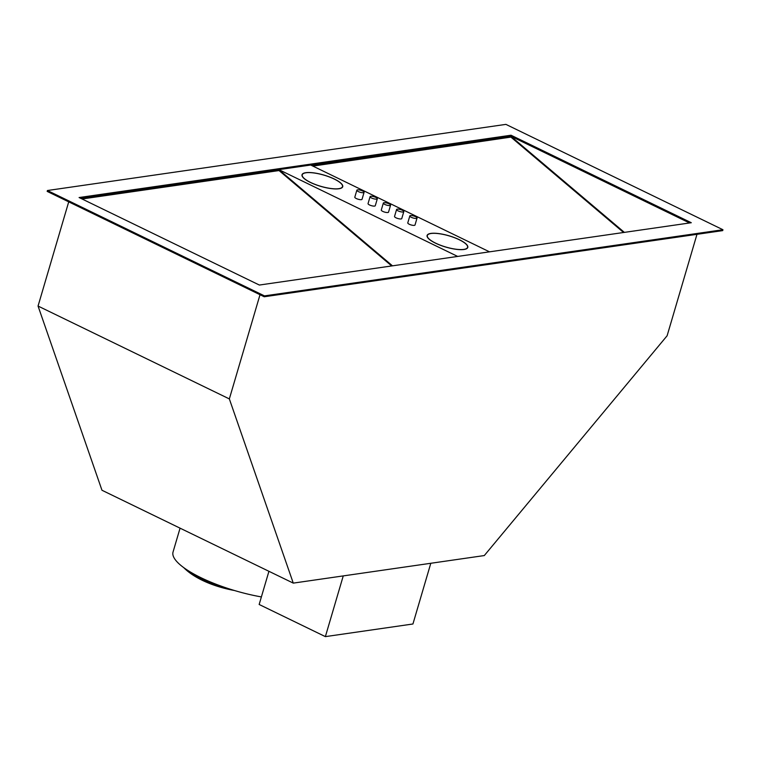 <?xml version="1.0" encoding="UTF-8"?>
<svg xmlns="http://www.w3.org/2000/svg" width="761" height="761" viewBox="0 0 761 761"><rect width="100%" height="100%" fill="white"/><g stroke="black" fill="none" stroke-linecap="round" stroke-linejoin="round"><path stroke-width="1.14" d="M260.015 294.716L229.346 398.916L293.27 583.116L101.974 490.255L38.05 306.055L68.718 201.846M293.27 583.116L484.3 555.559L667.121 335.753L696.981 234.321M264.219 296.761L47.172 191.392L47.429 190.516L505.903 124.376L722.95 229.736L722.693 230.612L264.219 296.761L264.476 295.886L47.429 190.516M689.713 222.954L510.774 136.086L80.409 198.174M722.95 229.736L264.476 295.886M511.031 135.22L79.087 197.537L259.349 285.042L691.292 222.726L511.031 135.22L510.774 136.086M229.346 398.916L38.05 306.055M430.802 563.273L412.938 623.991L325.375 636.624L259.159 604.481L268.928 571.302M343.249 575.906L325.375 636.624M261.384 596.919A70.687 19.567 -163.6 0 1 201.047 577.742A70.687 19.567 -163.6 0 1 173.042 552.039L180.062 528.163M226.255 587.911A69.27 32.39 -171.7 0 1 202.35 579.463A69.27 32.39 -171.7 0 1 187.853 570.436M234.559 590.536A69.27 32.39 -171.7 0 1 202.236 580.282A69.27 32.39 -171.7 0 1 183.715 567.611M435.511 243.168A21.203 5.869 16.4 0 0 456.001 249.294A21.203 5.869 16.4 0 0 467.787 247.43A21.203 5.869 16.4 0 0 459.387 239.725A21.203 5.869 16.4 0 0 438.897 233.598A21.203 5.869 16.4 0 0 427.102 235.463A21.203 5.869 16.4 0 0 435.511 243.168M489.504 251.834L310.697 165.032L278.859 169.627L457.665 256.428M383.335 203.073L381.29 210.017A3.767 1.046 16.4 0 0 382.783 211.396A3.767 1.046 16.4 0 0 386.426 212.481A3.767 1.046 16.4 0 0 388.529 212.148L390.574 205.204A3.767 1.046 16.4 0 0 389.08 203.824A3.767 1.046 16.4 0 0 385.437 202.74A3.767 1.046 16.4 0 0 383.335 203.073A3.767 1.046 16.4 0 0 384.828 204.443A3.767 1.046 16.4 0 0 388.471 205.527A3.767 1.046 16.4 0 0 390.574 205.204M396.586 209.503L394.531 216.447A3.767 1.046 16.4 0 0 396.034 217.817A3.767 1.046 16.4 0 0 399.668 218.911A3.767 1.046 16.4 0 0 401.77 218.578L403.815 211.625A3.767 1.046 16.4 0 0 402.322 210.255A3.767 1.046 16.4 0 0 398.678 209.17A3.767 1.046 16.4 0 0 396.586 209.503A3.767 1.046 16.4 0 0 398.079 210.873A3.767 1.046 16.4 0 0 401.722 211.958A3.767 1.046 16.4 0 0 403.815 211.625M409.827 215.934L407.782 222.878A3.767 1.046 16.4 0 0 409.275 224.248A3.767 1.046 16.4 0 0 412.919 225.342A3.767 1.046 16.4 0 0 415.011 225.009L417.057 218.055A3.767 1.046 16.4 0 0 415.563 216.685A3.767 1.046 16.4 0 0 411.92 215.601A3.767 1.046 16.4 0 0 409.827 215.934A3.767 1.046 16.4 0 0 411.32 217.304A3.767 1.046 16.4 0 0 414.964 218.388A3.767 1.046 16.4 0 0 417.057 218.055M370.093 196.642L368.048 203.596A3.767 1.046 16.4 0 0 369.542 204.966A3.767 1.046 16.4 0 0 373.185 206.05A3.767 1.046 16.4 0 0 375.278 205.717L377.323 198.773A3.767 1.046 16.4 0 0 375.829 197.403A3.767 1.046 16.4 0 0 372.186 196.309A3.767 1.046 16.4 0 0 370.093 196.642A3.767 1.046 16.4 0 0 371.587 198.012A3.767 1.046 16.4 0 0 375.23 199.097A3.767 1.046 16.4 0 0 377.323 198.773M356.852 190.212L354.807 197.166A3.767 1.046 16.4 0 0 356.3 198.535A3.767 1.046 16.4 0 0 359.943 199.62A3.767 1.046 16.4 0 0 362.036 199.296L364.081 192.343A3.767 1.046 16.4 0 0 362.588 190.973A3.767 1.046 16.4 0 0 358.945 189.879A3.767 1.046 16.4 0 0 356.852 190.212A3.767 1.046 16.4 0 0 358.345 191.582A3.767 1.046 16.4 0 0 361.989 192.676A3.767 1.046 16.4 0 0 364.081 192.343M310.431 182.45A21.203 5.869 16.4 0 0 330.921 188.576A21.203 5.869 16.4 0 0 342.716 186.711A21.203 5.869 16.4 0 0 334.307 179.006A21.203 5.869 16.4 0 0 313.817 172.88A21.203 5.869 16.4 0 0 302.031 174.735A21.203 5.869 16.4 0 0 310.431 182.45M80.542 198.241L278.859 169.627L392.486 265.836M629.414 193.779L648.096 202.749M310.697 165.032L510.755 136.171L689.552 222.973M510.755 136.171L624.372 232.381M81.551 198.726L278.964 170.245L391.953 265.912M623.839 232.457L510.859 136.79L312.153 165.746M391.687 265.95L279.03 170.559L82.064 198.982M459.254 239.744A20.975 5.803 -163.6 0 1 467.568 247.363A20.975 5.803 -163.6 0 1 455.906 249.208A20.975 5.803 -163.6 0 1 435.644 243.149A20.975 5.803 -163.6 0 1 427.33 235.53A20.975 5.803 -163.6 0 1 438.992 233.684A20.975 5.803 -163.6 0 1 459.254 239.744M334.174 179.025A20.975 5.803 -163.6 0 1 342.488 186.645A20.975 5.803 -163.6 0 1 330.826 188.481A20.975 5.803 -163.6 0 1 310.564 182.431A20.975 5.803 -163.6 0 1 302.25 174.802A20.975 5.803 -163.6 0 1 313.913 172.966A20.975 5.803 -163.6 0 1 334.174 179.025M312.885 166.098L510.916 137.104L623.582 232.495M630.289 194.198L628.557 193.361M467.321 248.2L467.568 247.363M427.083 236.367L427.33 235.53M342.241 187.482L342.488 186.645M302.003 175.639L302.25 174.802"/></g></svg>
